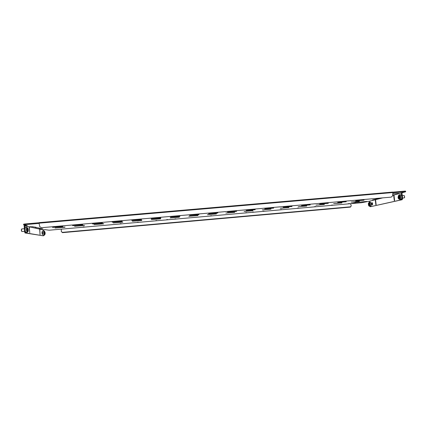 <?xml version="1.0" encoding="UTF-8"?>
<svg xmlns="http://www.w3.org/2000/svg" width="427" height="427" viewBox="0 0 427 427"><rect width="100%" height="100%" fill="white"/><g stroke="black" fill="none" stroke-linecap="round" stroke-linejoin="round"><path stroke-width="0.64" d="M369.061 204.811L368.965 203.626L368.581 203.433L368.602 205.045L368.987 205.238L369.061 204.811M369.558 203.578L369.649 205.035M370.679 206.268L371.228 205.435C371.389 203.604 371.079 202.494 370.3 202.104L369.334 202.19C370.108 202.579 370.417 203.695 370.257 205.52L369.713 206.353L370.679 206.268M44.76 232.971L45.006 234.028L45.065 232.555L44.84 231.957L44.76 232.971M42.796 230.943L42.551 233.105L43.18 235.384L44.28 235.288L43.65 233.009L43.896 230.847L42.796 230.943M399.112 198.005L399.229 196.74L398.754 196.121L398.466 197.717L398.941 198.341L399.112 198.005M398.551 198.379L399.896 199.537L401.471 199.094C402.095 196.954 401.796 195.486 400.579 194.685L399.48 194.781C400.697 195.582 400.99 197.05 400.371 199.19L399.896 199.537L399.037 198.768M402.282 195.71L404.033 195.561L404.55 196.126L404.492 197.797L402.56 198.123M404.38 195.774L404.625 197.61M28.155 230.532L27.856 228.52L27.787 230.26L28.081 230.906L28.155 230.532M25.241 227.751C25.017 230.025 25.257 231.599 25.956 232.469L27.227 232.357C26.533 231.487 26.293 229.913 26.511 227.639L26.773 227.239L25.508 227.351L25.241 227.751M21.991 231.541L21.958 231.551C21.59 231.108 21.467 230.313 21.585 229.155L21.766 228.952M21.782 231.375L21.745 231.343C21.419 231.066 21.307 230.404 21.403 229.358L21.585 229.155M83.158 226.945L84.274 226.897L83.158 226.945M120.195 223.689L121.225 223.641L120.195 223.689M156.714 220.476L155.764 220.636L156.714 220.476M167.571 219.521L166.605 219.681L167.571 219.521M331.293 205.232L332.526 205.035L331.293 205.232M297.315 208.221L298.489 208.029L297.315 208.221M262.877 211.253L263.987 211.066L262.877 211.253M252.453 212.166L253.547 211.989L252.453 212.166M314.315 206.732L315.734 206.508L314.315 206.732M348.053 203.764L349.548 203.53L348.053 203.764M372.029 202.638C371.554 203.503 371.634 204.271 372.264 204.949L372.285 204.944C372.76 204.09 372.686 203.316 372.056 202.638L372.029 202.638M372.333 202.825L372.499 204.714M398.284 196.431C397.927 197.589 398.081 198.4 398.754 198.865L398.759 198.865M41.953 231.749L42.156 234.22L41.953 231.749M280.117 209.742L281.468 209.524L280.117 209.742M245.45 212.795L246.731 212.582L245.45 212.795M210.308 215.886L211.525 215.683L210.308 215.886M174.68 219.024L175.833 218.827L174.68 219.024M138.551 222.2L137.382 222.253L138.551 222.2M29.308 226.854L31 226.705L29.121 226.812L29.751 232.742L29.308 226.854L39.652 229.107L41.2 228.968L39.807 229.139L43.18 229.875L45.299 229.689L49.201 230.212L361.52 202.718L369.344 201.218L382.72 197.872M39.652 229.107L40.058 234.514L39.807 229.139M375.29 199.729L375.851 204.773L376.128 204.709L375.568 199.66M392.632 195.39L393.657 195.134L394.276 200.599L394.607 200.525L393.982 195.048L405.65 191.771L392.941 192.78M393.982 195.048L392.659 195.166M392.648 195.219L393.657 195.134M65 227.239L55.019 228.034L64.984 227.057M84.413 225.536L74.565 226.321L84.397 225.355M103.681 223.849L93.967 224.623L103.665 223.663M122.811 222.168L113.224 222.937L122.8 221.981M141.807 220.503L132.338 221.266L141.791 220.316M160.659 218.848L151.307 219.606L160.643 218.667M179.377 217.21L170.143 217.957L179.361 217.023M197.957 215.576L188.841 216.318L197.941 215.395M216.409 213.959L207.399 214.69L216.393 213.778M234.727 212.352L225.824 213.078L234.711 212.171M252.912 210.757L244.116 211.477L252.896 210.575M270.974 209.171L262.274 209.887L270.953 208.99M288.903 207.597L280.304 208.307L288.887 207.421M306.709 206.038L298.201 206.737L306.687 205.857M324.387 204.485L315.975 205.184L324.371 204.309M341.947 202.948L333.62 203.636L341.926 202.766M359.379 201.416L351.143 202.099L359.358 201.24M62.78 226.577L52.548 227.388L62.764 226.385M82.673 224.837L72.579 225.637L82.657 224.639M102.411 223.107L92.456 223.903L102.395 222.91M122.005 221.389L112.184 222.179L121.989 221.197M141.454 219.686L131.762 220.465L141.438 219.494M160.76 218L151.19 218.768L160.744 217.802M179.922 216.318L170.474 217.081L179.906 216.126M198.945 214.653L189.615 215.411L198.923 214.461M217.823 213.004L208.611 213.751L217.807 212.811M236.569 211.36L227.463 212.102L236.547 211.168M255.175 209.732L246.182 210.468L255.154 209.54M273.648 208.114L264.756 208.84L273.627 207.922M291.983 206.508L283.197 207.228L291.967 206.321M310.189 204.912L301.499 205.627L310.173 204.725M328.267 203.332L319.674 204.042L328.246 203.145M346.212 201.757L337.714 202.462L346.19 201.571M364.034 200.199L355.622 200.898L364.012 200.012M404.999 191.739L404.929 191.115L405.581 191.152L405.65 191.771M39.135 222.739L24.686 223.988L24.739 224.661L23.666 224.848L27.312 225.664L24.846 225.878L29.121 226.812M39.124 223.412L24.739 224.661M23.666 224.848L23.613 224.18L24.686 223.988M404.929 191.115L392.744 192.166M25.198 225.194L24.12 225.285L24.59 231.599L25.268 231.535L24.846 225.878M39.151 222.632L392.691 192.075L392.968 192.545L39.076 223.166L39.151 222.632M355.755 202.494L351.111 203.594L355.755 202.494M366.798 201.443L355.323 202.494L366.798 201.443M392.808 193.879L398.845 193.356L392.803 193.938M379.875 198.117L380.596 198.053M31.683 226.588L36.103 227.319L31.683 226.588M35.436 227.431L39.62 228.114L35.436 227.431M38.969 228.221L42.94 228.867L38.969 228.221M372.536 199.969L378.882 198.486L372.536 199.969M350.567 203.738L351.261 205.873L350.407 207.106L62.481 232.646L61.28 231.525L61.323 229.198M350.407 207.106L350.53 206.807L62.385 232.352L62.481 232.646M350.53 206.807L351.261 205.873M61.28 231.525L62.385 232.352M39.076 223.166L39.732 226.641L41.339 227.714L391.233 197.125L392.573 195.876L392.968 192.545M43.26 230.9L43.18 229.875M25.268 231.535L25.663 232.896L43.415 235.832L24.99 232.955L24.59 231.599M43.415 235.832L43.474 235.357M25.663 232.896L24.99 232.955M369.451 202.179L369.344 201.218M370.14 206.316L370.364 206.737L401.62 199.756L402.004 198.432L401.407 193.191M402.004 198.432L402.586 198.379L401.94 192.705M402.586 198.379L402.202 199.708L401.62 199.756M370.364 206.737L402.202 199.708M35.26 227.394L35.244 227.121M368.416 204.149L369.056 204.095M369.675 205.045L369.334 205.061M369.099 204.245L368.421 204.303M368.368 203.524C368.971 202.67 369.286 203.209 369.318 205.141C368.714 205.995 368.4 205.456 368.362 203.535M368.416 203.343L368.437 203.236C369.238 202.094 369.665 202.814 369.702 205.392C369.403 206.342 369.035 206.337 368.597 205.382M369.174 204.997C368.677 205.697 368.416 205.254 368.394 203.674C368.891 202.974 369.147 203.417 369.174 204.997M44.787 233.473L45.134 233.446M44.707 232.469L45.038 232.443M45.155 233.82L44.92 234.407L44.579 232.961L44.675 231.599L45.006 232.133M44.995 234.161L44.68 234.898L44.227 232.971L44.36 231.156L44.792 231.824M44.691 232.961C44.728 231.466 44.883 231.487 45.15 233.019C45.118 234.514 44.968 234.492 44.691 232.961M399.229 196.724L398.391 196.799M399.357 198.544C398.402 198.704 398.108 197.824 398.471 195.913C399.426 195.747 399.725 196.623 399.357 198.544M398.295 196.377L398.578 195.454C399.853 195.23 400.248 196.399 399.763 198.955C399.282 199.516 398.845 199.254 398.45 198.171M399.213 198.309C398.428 198.443 398.188 197.722 398.487 196.158C399.272 196.02 399.512 196.74 399.213 198.309M27.803 230.361L28.241 230.324M28.209 231.114L27.942 231.333L27.579 228.322L28.155 228.957M28.022 231.599L27.659 231.893C27.141 230.842 26.976 229.507 27.173 227.885L27.285 227.623L27.862 228.354M28.23 230.852C27.808 231.039 27.638 230.276 27.712 228.568C28.129 228.392 28.299 229.155 28.23 230.852M28.283 230.425L28.241 230.975M27.728 229.048L28.113 229.011M27.691 229.208L28.15 229.171M27.787 230.196L28.241 230.158M399.298 197.797L398.514 197.866M399.304 197.648L398.466 197.717M399.154 196.58L398.418 196.644M44.723 232.614L45.065 232.587M44.851 233.606L45.129 233.58M368.795 202.985L368.96 202.515M369.739 205.163L369.398 205.195L369.739 205.173M369.745 205.104L369.318 205.141M369.622 204.955L369.344 204.976M369.029 205.003L368.602 205.045M369.579 203.359L369.141 203.396L369.574 203.348M369.611 203.476L369.19 203.514L369.611 203.476M369.638 203.567L369.222 203.604M369.334 202.19L368.458 203.236M368.965 206.006L369.713 206.353M44.28 235.288L44.92 234.407L44.675 231.599L43.896 230.847M398.567 195.497L398.359 196.153M26.773 227.239L27.659 228.125L27.942 231.333L27.227 232.357M21.958 231.551L24.569 231.322M21.729 228.947L24.376 228.717M398.733 195.23L399.48 194.781M369.024 205.088L368.725 205.115"/></g></svg>
